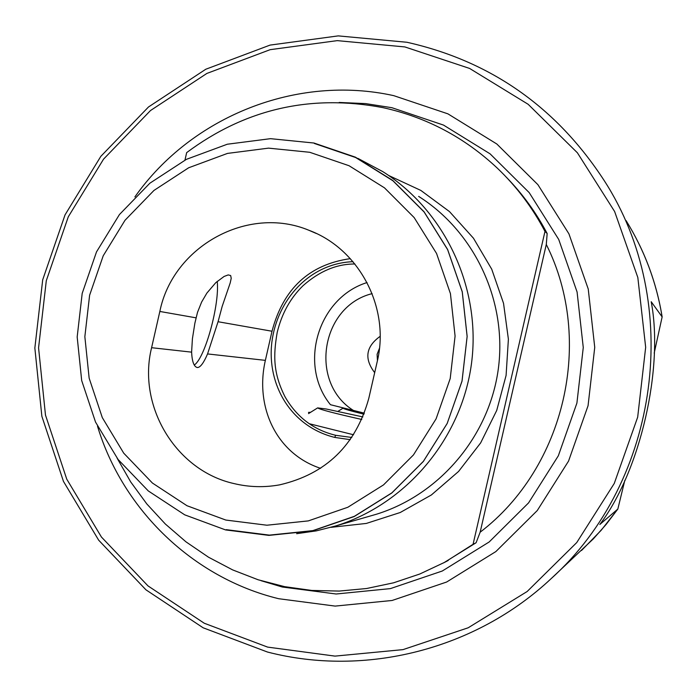 <?xml version="1.0" encoding="UTF-8"?>
<svg xmlns="http://www.w3.org/2000/svg" width="697" height="697" viewBox="0 0 697 697"><rect width="100%" height="100%" fill="white"/><g stroke="black" fill="none" stroke-linecap="round" stroke-linejoin="round"><path stroke-width="1.05" d="M443.64 562.88L476.103 542.736L480.155 532.203L546.291 244.455C594.402 340.319 565.067 467.391 480.155 532.203M546.291 244.455L547.162 233.53C536.333 212.907 522.863 194.28 506.771 177.657M191.605 352.151C192.076 361.455 193.905 366.561 197.077 367.467L197.443 367.528C200.318 367.485 203.69 362.954 207.558 353.928L218.056 321.726L222.195 306.323L230.202 282.947L231.221 278.303L230.663 275.55L228.224 274.914L224.103 276.448L215.817 282.633L206.896 293.062L201.625 302.045L197.504 312.352L194.872 323.208L192.407 338.786L191.605 352.151L151.597 347.698L159.84 311.454C172.9 246.311 247.923 204.857 308.815 230.245C359.312 248.838 390.381 308.091 377.199 361.673L368.774 398.449C355.74 445.27 326.039 474.065 279.68 484.842C264.381 487.612 249.186 487.203 234.122 483.605C175.94 470.771 137.048 406.142 151.597 347.698M320.585 468.332C275.724 453.468 254.814 406.194 265.365 360.366L272.013 331.241C283.226 288.671 309.32 264.477 350.295 258.648M97.502 426.207C122.829 510.021 193.339 577.97 278.687 598.714L335.17 606.094L392.115 600.474L446.629 582.03L495.872 551.562L537.256 510.561L568.552 461.092L588.059 405.715L594.741 347.341L588.242 289.028L568.935 233.852L537.901 184.67L496.822 144L447.91 113.846L393.727 95.646C296.844 74.231 191.692 116.329 134.904 196.903M404.861 46.926L337.243 40.635L270.148 49.679L206.887 73.429L150.474 110.553L103.557 159.143L68.297 216.784L46.298 280.699L38.57 347.847L45.479 415.063L66.746 479.153L101.431 537.038L147.991 585.898L204.265 623.24L267.622 647.104L334.987 656.112L402.997 649.63L468.192 627.779L527.159 591.509L576.75 542.562L614.275 483.422L637.677 417.163L645.666 347.289L637.833 277.519L614.632 211.531L577.395 152.791L528.16 104.297L469.621 68.445L404.861 46.926M406.935 42.264L338.228 35.887L270.061 45.096L205.798 69.238L148.505 106.972L100.847 156.328L65.039 214.885L42.7 279.802L34.85 348.012L41.864 416.283L63.453 481.383L98.678 540.192L145.961 589.828L203.132 627.788L267.5 652.043C365.211 677.327 475.615 649.63 551.292 578.501C659.885 480.773 683.487 303.003 604.133 180.471C556.363 107.138 490.627 61.066 406.935 42.264M547.162 233.53L544.976 231.404C532.456 207.593 516.547 186.491 497.249 168.082C464.411 137.309 426.276 117.157 382.853 107.626C310.757 93.947 245.361 108.95 186.665 152.617L184.966 160.083M624.843 480.277L617.83 509.063L601.145 530.321L581.507 550.508M626.08 220.609C644.437 250.214 656.461 282.311 662.141 316.9L654.187 353.152M639.393 244.725C650.467 267.639 658.046 291.703 662.15 316.917L651.207 301.723C663.892 368.295 640.334 470.989 599.838 524.484L617.821 509.071M476.103 542.736L473.071 544.296L544.976 231.404M117.157 458.251L130.714 481.949L146.84 503.966L165.337 524.013L185.977 541.839L208.516 557.208L232.667 569.911L258.134 579.773L284.603 586.647L311.733 590.437L339.178 591.073L366.57 588.521L393.57 582.814L419.803 574.006L444.921 562.191L473.071 544.296M369.698 516.172L376.441 514.229C440.007 494.539 489.407 435.895 498.355 368.617C507.277 301.322 474.875 231.892 418.636 196.397M296.626 533.702L316.386 530.853L335.788 525.93C406.464 504.044 461.51 438.648 471.486 363.573C481.444 288.506 445.366 211.086 382.827 171.645L357.997 158.419M217.211 281.37C219.816 304.066 205.075 358.11 194.289 365.001M350.26 439.676L334.769 437.42C291.058 426.642 266.733 384.997 271.856 342.192C277.223 299.483 309.869 263.248 352.987 261.689M354.904 263.997C336.747 263.91 319.461 271.142 303.038 285.7C290.379 298.037 281.762 313.615 277.197 332.434C273.215 355.583 273.085 372.869 284.934 396.619C296.565 416.998 313.458 429.883 335.623 435.285L351.793 437.472M310.653 412.275L308.483 412.397M353.571 434.771L309.276 423.724M361.787 419.472C334.525 413.338 319.81 409.479 317.64 407.893L326.213 409L362.884 416.919M363.973 414.192C349.859 410.707 342.898 408.695 343.081 408.146L343.612 408.111M367.066 282.546C318.006 297.793 297.976 364.827 330.448 404.704L364.365 413.164M379.429 348.395L377.103 354.285L377.434 360.61M380.118 336.363C365.847 346.601 364.034 358.694 374.681 372.651M372.137 293.637C320.716 306.253 308.71 382.984 353.806 410.69M207.558 353.928L265.365 360.366M309.738 152.286L268.519 148.139L227.483 153.41L188.66 167.777L153.95 190.447L125.007 220.287L103.217 255.79L89.617 295.223L84.851 336.686L89.146 378.157L102.311 417.625L123.735 453.181L152.425 483.047L187.005 505.734L225.802 520.049L266.916 525.216L308.301 520.903L347.838 507.259L383.516 484.903L413.452 454.932L436.087 418.862L450.21 378.549L455.08 336.067L450.436 293.637L436.549 253.455L414.166 217.577L384.483 187.841L349.058 165.729L309.738 152.286M331.092 527.324L366.334 523.43L400.217 512.513L431.391 494.957L458.574 471.451L480.651 442.891L496.717 410.446L506.092 375.404L508.392 339.204L503.53 303.308L491.725 269.19L473.455 238.208L449.504 211.609L420.849 190.429L388.673 175.487M260.983 580.671L282.311 587.022L336.137 594.001L390.381 588.616L442.29 571.009L489.172 541.97L528.553 502.903L558.332 455.794L576.907 403.075L583.267 347.507L577.081 291.991L558.724 239.454L529.189 192.607L490.096 153.845L443.527 125.094L391.923 107.713L365.681 103.609L339.186 102.45M226.194 529.659L269.382 535.122L312.857 530.617L354.407 516.303L391.897 492.84L423.375 461.362L447.169 423.471L462.015 381.102L467.129 336.468L462.25 291.877L447.64 249.657L424.107 211.975L392.899 180.75L355.662 157.539L314.347 143.451M218.056 321.726L272.013 331.241M159.84 311.454L196.023 317.832M334.769 437.42L335.623 435.285M225.567 529.92L184.705 514.83L148.295 490.941L118.098 459.497L95.541 422.094L81.688 380.571L77.175 336.965L82.194 293.376L96.5 251.905L119.422 214.571L149.881 183.198L186.43 159.334L227.3 144.227L270.523 138.668L313.938 143.024L355.4 157.165L392.742 180.453L424.029 211.749L447.622 249.5L462.259 291.79L467.147 336.433L462.033 381.12L447.16 423.532L423.332 461.475L391.792 493.006L354.207 516.529L312.526 530.879L268.911 535.392L225.567 529.92M617.83 509.063L606.137 524.432L593.347 538.868L551.292 578.501M448.276 560.432L444.921 562.191M376.441 514.229L335.788 525.93M308.815 230.245L316.22 233.443M317.562 407.937L308.536 413.6M343.02 408.189L338.01 411.335"/></g></svg>
